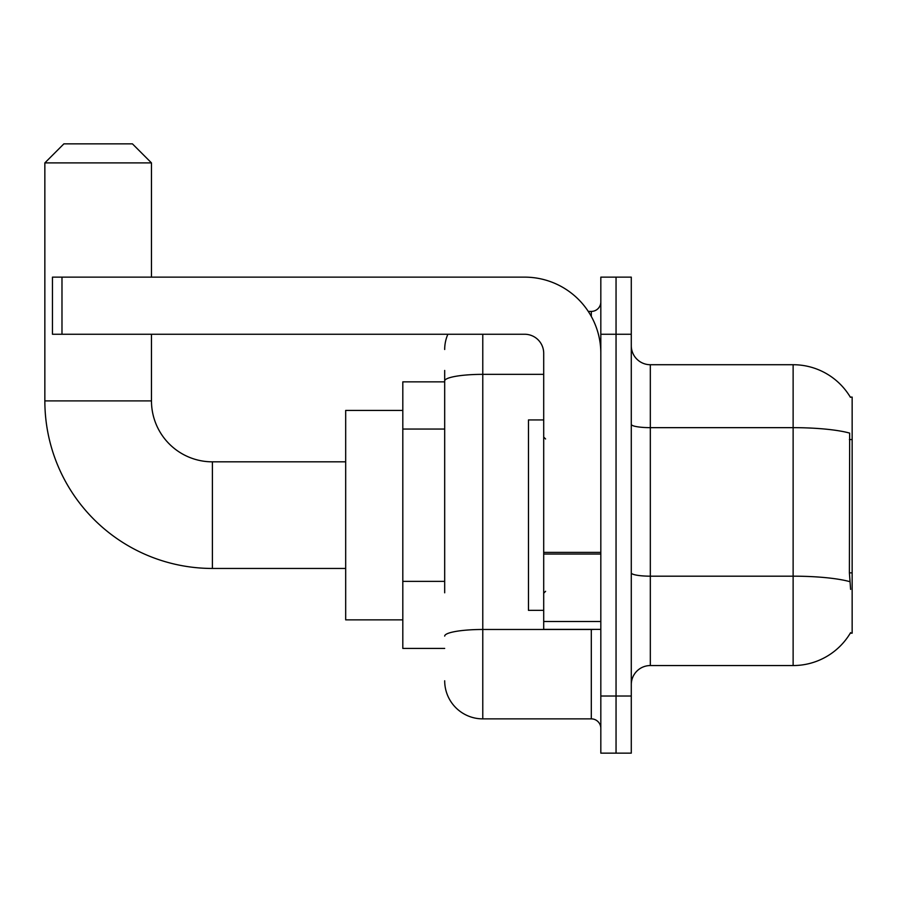 <?xml version="1.0" encoding="UTF-8"?>
<svg xmlns="http://www.w3.org/2000/svg" width="897" height="897" viewBox="0 0 897 897"><rect width="100%" height="100%" fill="white"/><g stroke="black" fill="none" stroke-linecap="round" stroke-linejoin="round"><path stroke-width="1.35" d="M850.278 633.192L850.614 632.62A66.636 66.636 0 0 1 793.127 665.552A66.636 66.636 0 0 0 850.278 633.192L852.15 633.192L852.15 397.091L850.278 397.091M444.688 417.632L444.688 370.439L444.688 381.864L402.809 381.864L402.809 648.419L444.688 648.419M631.286 684.602A19.039 19.039 0 0 1 650.325 665.552L793.127 665.552L793.127 364.72L650.325 364.72A19.039 19.039 0 0 1 631.286 345.681A19.039 19.039 0 0 0 650.325 364.72L650.325 665.552A19.039 19.039 0 0 0 631.286 684.602M616.048 696.016L616.048 753.144L631.286 753.144L631.286 696.016L616.048 696.016L616.048 753.144L600.822 753.144L600.822 696.016L616.048 696.016L616.048 334.256L616.048 696.016M600.822 696.016L600.822 277.139L616.048 277.139L616.048 334.256L616.048 277.139L631.286 277.139L631.286 696.016M850.423 397.326A66.636 66.636 0 0 0 793.127 364.72A66.636 66.636 0 0 1 850.423 397.326M850.614 589.396L849.392 572.858L849.661 433.105A66.636 11.571 180 0 0 793.127 427.656L650.325 427.656A19.039 3.308 -0 0 1 631.286 424.348M444.688 592.805L444.688 370.439M482.777 334.256L482.777 718.867L591.302 718.867L591.302 629.38M588.264 311.416L591.302 311.416A9.519 9.519 0 0 0 600.822 301.897M600.822 728.386A9.519 9.519 0 0 0 591.302 718.867M444.688 349.494A38.078 38.078 0 0 1 447.872 334.256M482.777 718.867A38.078 38.078 0 0 1 444.688 680.789M543.705 419.942L528.468 419.942L528.468 610.341L543.705 610.341M345.681 568.451L212.398 568.451A167.548 167.548 0 0 1 44.85 400.903L44.85 162.895L63.889 143.856L132.431 143.856L151.47 162.895L44.85 162.895M212.398 568.451L212.398 461.832A60.929 60.929 0 0 1 151.47 400.903L151.47 334.256M151.47 277.139L151.47 162.895M402.809 410.422L345.681 410.422L345.681 619.861L402.809 619.861M600.822 629.38L543.705 629.38L543.705 552.384L600.822 552.384L600.822 353.295A76.155 76.155 0 0 0 524.655 277.139L61.983 277.139L61.983 334.256L524.655 334.256A19.039 19.039 0 0 1 543.705 353.295L543.705 552.384M61.983 334.256L52.463 334.256L52.463 277.139L61.983 277.139M852.15 439.575L849.392 439.575M852.15 572.858L849.392 572.858M444.688 429.058L402.809 429.058M444.688 581.379L402.809 581.379M849.863 581.671A66.636 11.571 180 0 0 793.127 576.177L650.325 576.177A19.039 3.308 0 0 1 631.286 572.869M631.286 334.256L600.822 334.256M594.61 629.38A9.519 1.648 0 0 1 591.302 629.481L482.777 629.481A38.078 6.615 180 0 0 444.688 636.096M444.688 380.956A38.078 6.615 180 0 1 482.777 374.352L543.705 374.352M591.302 316.428L591.302 311.416M44.85 400.903L151.47 400.903M600.822 554.043L543.705 554.043M543.705 621.509L600.822 621.509M545.6 438.981L543.705 437.074M545.6 591.302L543.705 593.209M345.681 461.832L212.398 461.832"/></g></svg>
